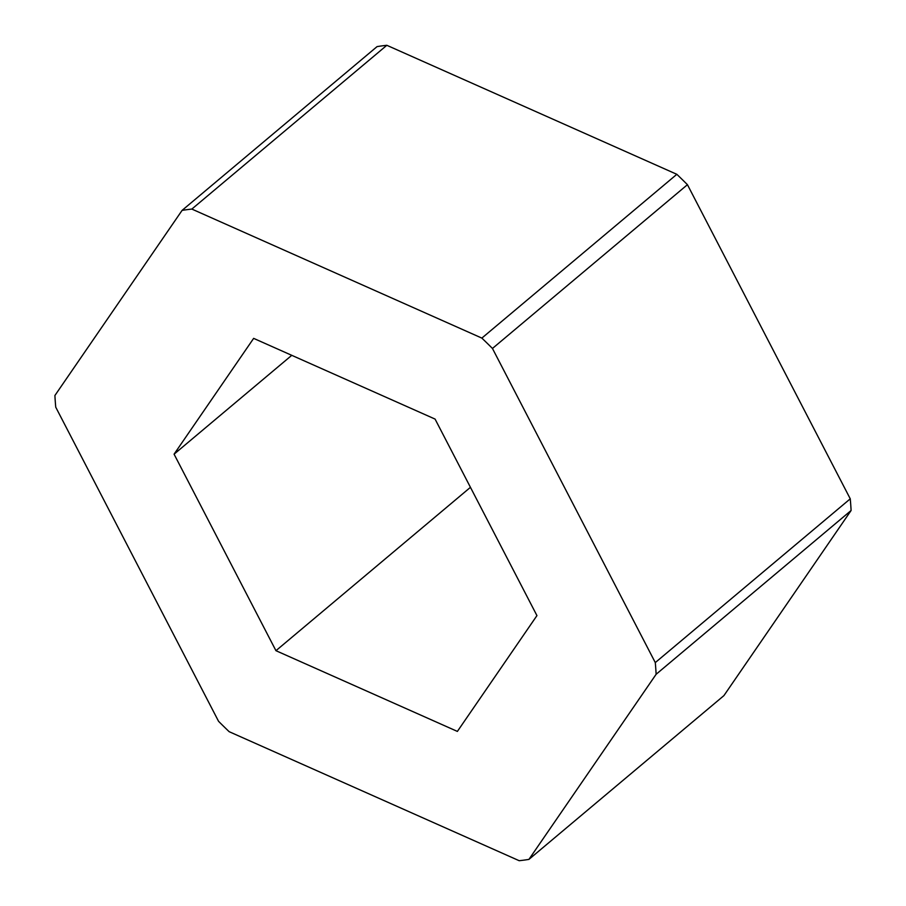 <?xml version="1.0" encoding="UTF-8"?>
<svg xmlns="http://www.w3.org/2000/svg" width="906" height="906" viewBox="0 0 906 906"><rect width="100%" height="100%" fill="white"/><g stroke="black" fill="none" stroke-linecap="round" stroke-linejoin="round"><path stroke-width="1.36" d="M182.083 210.385A381.992 227.1 50 0 1 186.93 209.671A381.992 227.1 50 0 1 191.846 209.071L386.828 45.3A381.992 227.1 -130 0 0 381.913 45.889A381.992 227.1 -130 0 0 377.066 46.614L182.083 210.385L54.904 395.503A381.992 227.1 50 0 0 55.742 407.179L218.561 721.312A381.992 227.1 50 0 0 229.161 731.686L519.172 860.7A381.992 227.1 50 0 0 524.087 860.111A381.992 227.1 50 0 0 528.934 859.386L723.917 695.615L851.096 510.497A381.992 227.1 -130 0 0 850.258 498.821L687.439 184.688L492.456 348.459L655.287 662.592L850.258 498.821M275.945 650.689L174.077 454.178L253.646 338.368L435.073 419.082L536.941 615.604L457.383 731.414L275.945 650.689L470.452 487.315M174.077 454.178L291.766 355.322M655.287 662.592A381.992 227.1 50 0 1 656.125 674.279L851.096 510.497M191.846 209.071L481.856 338.097L676.839 174.314L386.828 45.3M481.856 338.097A381.992 227.1 50 0 1 492.456 348.459M687.439 184.688A381.992 227.1 -130 0 0 676.839 174.314M528.934 859.386L656.125 674.279"/></g></svg>
